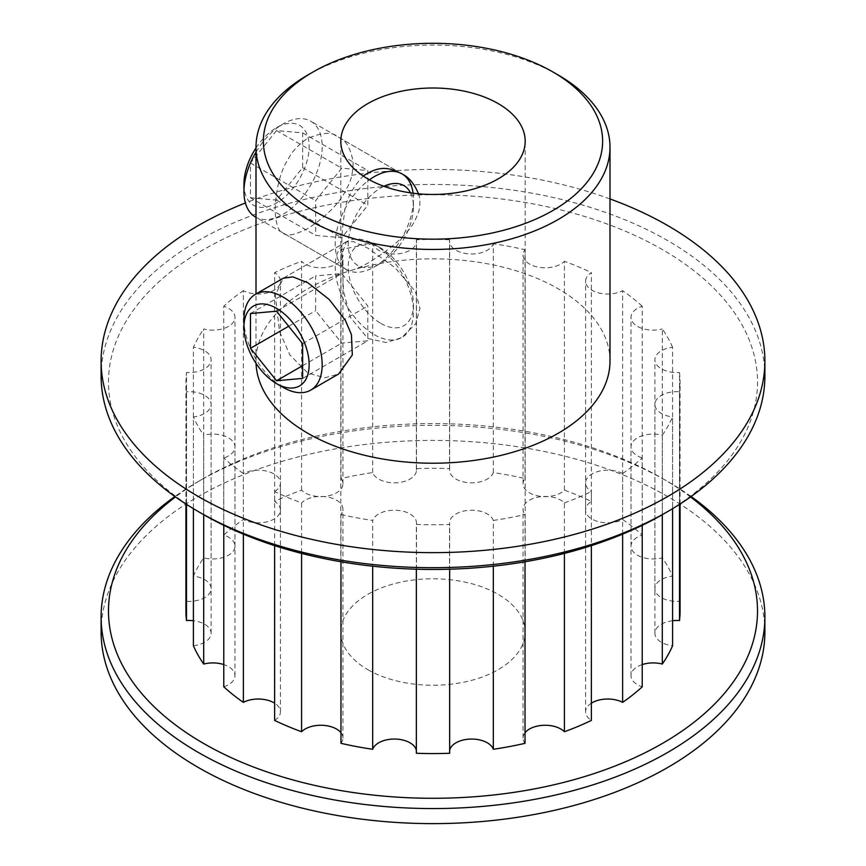 <?xml version="1.0" encoding="UTF-8"?>
<svg xmlns="http://www.w3.org/2000/svg" width="866" height="866" viewBox="0 0 866 866"><rect width="100%" height="100%" fill="white"/><g stroke="black" fill="none" stroke-linecap="round" stroke-linejoin="round"><path stroke-width="0.65" stroke-dasharray="4.33 3.25" d="M243.952 319.63A55.316 31.934 -120 0 0 283.063 387.373M374.329 334.687A55.316 31.934 -120 0 0 401.986 337.426A55.316 31.934 -120 0 0 413.439 312.106A55.316 31.934 -120 0 0 374.329 244.353A55.316 31.934 -120 0 0 346.671 241.614A55.316 31.934 -120 0 0 338.195 285.942A55.316 31.934 -120 0 0 374.329 334.687M380.845 323.397A46.093 26.608 -120 0 0 413.439 304.572A46.093 26.608 -120 0 0 380.845 248.12A46.093 26.608 -120 0 0 348.251 266.945A46.093 26.608 -120 0 0 380.845 323.397M302.624 378.41L367.812 340.782L341.734 343.109L315.657 310.667L315.657 275.897L341.734 273.569L367.812 306.012L367.812 340.782M302.624 365.69L341.734 343.109M302.624 343.65L367.812 306.012M276.546 311.208L341.734 273.569M250.469 313.535L315.657 275.897M288.649 326.265L315.657 310.667M256 152.124A55.316 31.934 -60 0 1 283.063 123.925A55.316 31.934 -60 0 1 310.721 121.186A55.316 31.934 -60 0 1 319.208 165.503A55.316 31.934 -60 0 1 283.063 214.248A55.316 31.934 -60 0 1 255.416 216.987L346.671 269.683A55.316 31.934 -60 0 1 337.329 228.505A55.316 31.934 -60 0 1 369.446 179.792M413.071 193.205A55.316 31.934 -60 0 1 413.439 199.191A55.316 31.934 -60 0 1 374.329 266.945A55.316 31.934 -60 0 1 346.671 269.683M410.527 192.858A46.093 26.608 -60 0 1 413.439 206.725A46.093 26.608 -60 0 1 380.845 263.177L374.329 266.945L380.845 263.177A46.093 26.608 -60 0 1 348.294 242.556A46.093 26.608 -60 0 1 383.93 186.298M256 147.978A46.093 26.608 -60 0 1 276.546 127.692A46.093 26.608 -60 0 1 309.14 146.506A46.093 26.608 -60 0 1 276.546 202.958A46.093 26.608 -60 0 1 243.952 184.144M250.469 197.762L276.546 200.089L302.624 167.647L302.624 132.888L276.546 130.56L250.469 162.992L250.469 197.762L315.657 235.4L341.734 237.728L367.812 205.285L367.812 170.515L341.734 168.188L315.657 200.631L315.657 235.4M276.546 200.089L341.734 237.728M250.469 162.992L315.657 200.631M276.546 130.56L341.734 168.188M302.624 132.888L367.812 170.515M302.624 167.647L367.812 205.285M690.527 496.943A324.512 187.348 0 0 0 662.468 478.465A324.512 187.348 0 0 0 203.532 478.465A324.512 187.348 0 0 0 175.473 496.943M274.63 720.415A22.126 12.774 0 0 0 280.422 711.798A22.126 12.774 0 0 0 274.63 703.181M223.774 686.803A22.126 12.774 0 0 0 234.989 675.697A22.126 12.774 0 0 0 223.774 664.579M193.41 645.765A22.126 12.774 0 0 0 211.098 633.252A22.126 12.774 0 0 0 193.41 620.738M680.07 610.941A247.07 142.641 0 0 0 679.507 601.318A22.126 12.774 0 0 1 654.902 588.62A22.126 12.774 0 0 1 672.59 576.107A247.07 142.641 0 0 0 662.295 557.812A22.126 12.774 0 0 1 631.011 546.175A22.126 12.774 0 0 1 642.226 535.069A247.07 142.641 0 0 0 622.632 519.503A22.126 12.774 0 0 1 598.785 521.765A22.126 12.774 0 0 1 585.578 510.074A22.126 12.774 0 0 1 591.37 501.457A247.07 142.641 0 0 0 564.415 490.145A22.126 12.774 0 0 1 539.518 496.196A22.126 12.774 0 0 1 523.042 483.845A22.126 12.774 0 0 1 525.023 478.552A247.07 142.641 0 0 0 493.328 472.609A22.126 12.774 0 0 1 469.415 482.763A22.126 12.774 0 0 1 449.53 470.054A22.126 12.774 0 0 1 449.66 468.614A247.07 142.641 0 0 0 416.34 468.614A22.126 12.774 0 0 1 416.47 470.054A22.126 12.774 0 0 1 396.585 482.763A22.126 12.774 0 0 1 372.672 472.609A247.07 142.641 0 0 0 340.977 478.552A22.126 12.774 0 0 1 342.958 483.845A22.126 12.774 0 0 1 326.482 496.196A22.126 12.774 0 0 1 301.585 490.145A247.07 142.641 0 0 0 274.63 501.457A22.126 12.774 0 0 1 280.422 510.074A22.126 12.774 0 0 1 267.215 521.765A22.126 12.774 0 0 1 243.368 519.503A247.07 142.641 0 0 0 223.774 535.069A22.126 12.774 0 0 1 234.989 546.175A22.126 12.774 0 0 1 203.705 557.812A247.07 142.641 0 0 0 193.41 576.107A22.126 12.774 0 0 1 211.098 588.62A22.126 12.774 0 0 1 186.493 601.318A247.07 142.641 0 0 0 185.93 610.941M672.59 620.738A22.126 12.774 0 0 0 654.902 633.252A22.126 12.774 0 0 0 672.59 645.765M642.226 664.579A22.126 12.774 0 0 0 631.011 675.697A22.126 12.774 0 0 0 642.226 686.803M591.37 703.181A22.126 12.774 0 0 0 585.578 711.798A22.126 12.774 0 0 0 591.37 720.415M525.023 732.744A22.126 12.774 0 0 0 523.042 738.027A22.126 12.774 0 0 0 525.023 743.32M449.66 750.389A22.126 12.774 0 0 0 449.53 751.818A22.126 12.774 0 0 0 449.66 753.258M416.34 753.258A22.126 12.774 0 0 0 416.47 751.818A22.126 12.774 0 0 0 416.34 750.389M340.977 743.32A22.126 12.774 0 0 0 342.958 738.027A22.126 12.774 0 0 0 340.977 732.744M691.133 496.521A331.884 191.613 0 0 0 667.675 481.474A331.884 191.613 0 0 0 198.325 481.474A331.884 191.613 0 0 0 174.867 496.521M274.63 545.634L274.63 491.585A247.07 142.641 0 0 0 301.585 502.897L301.585 553.406M340.977 561.763L340.977 514.491A22.126 12.774 0 0 0 342.958 509.208A22.126 12.774 0 0 0 326.482 496.857A22.126 12.774 0 0 0 301.585 502.897M340.977 514.491A247.07 142.641 0 0 0 372.672 520.434L372.672 566.191M416.34 569.211L416.34 524.428A22.126 12.774 0 0 0 416.47 522.999A22.126 12.774 0 0 0 396.585 510.28A22.126 12.774 0 0 0 372.672 520.434M416.34 524.428A247.07 142.641 0 0 0 449.66 524.428L449.66 569.211M493.328 566.191L493.328 520.434A22.126 12.774 0 0 0 469.415 510.28A22.126 12.774 0 0 0 449.53 522.999A22.126 12.774 0 0 0 449.66 524.428M493.328 520.434A247.07 142.641 0 0 0 525.023 514.491L525.023 561.763M564.415 553.406L564.415 502.897A22.126 12.774 0 0 0 539.518 496.857A22.126 12.774 0 0 0 523.042 509.208A22.126 12.774 0 0 0 525.023 514.491M564.415 502.897A247.07 142.641 0 0 0 591.37 491.585L591.37 545.634M622.632 534.138L622.632 473.54A22.126 12.774 0 0 0 598.785 471.277A22.126 12.774 0 0 0 585.578 482.968A22.126 12.774 0 0 0 591.37 491.585M622.632 473.54A247.07 142.641 0 0 0 642.226 457.973L642.226 525.316M662.295 514.685L662.295 435.241A22.126 12.774 0 0 0 631.011 446.867A22.126 12.774 0 0 0 642.226 457.973M662.295 435.241A247.07 142.641 0 0 0 672.59 416.936L672.59 508.678M679.507 504.38L679.507 391.724A22.126 12.774 0 0 0 654.902 404.422A22.126 12.774 0 0 0 672.59 416.936M679.507 391.724A247.07 142.641 0 0 0 680.07 382.112A247.07 142.641 0 0 0 679.507 372.488L679.507 601.318M672.59 576.107L672.59 347.277A22.126 12.774 0 0 0 654.902 359.791A22.126 12.774 0 0 0 679.507 372.488M672.59 347.277A247.07 142.641 0 0 0 662.295 328.983L662.295 557.812M642.226 535.069L642.226 306.239A22.126 12.774 0 0 0 631.011 317.346A22.126 12.774 0 0 0 662.295 328.983M642.226 306.239A247.07 142.641 0 0 0 622.632 290.673L622.632 519.503M591.37 501.457L591.37 272.628A22.126 12.774 0 0 0 585.578 281.244A22.126 12.774 0 0 0 598.785 292.935A22.126 12.774 0 0 0 622.632 290.673M564.415 490.145L564.415 261.315A247.07 142.641 0 0 1 591.37 272.628M525.023 478.552L525.023 249.722A22.126 12.774 0 0 0 523.042 255.015A22.126 12.774 0 0 0 539.518 267.367A22.126 12.774 0 0 0 564.415 261.315M493.328 472.609L493.328 243.779A247.07 142.641 0 0 1 525.023 249.722M449.66 468.614L449.66 239.785A22.126 12.774 0 0 0 449.53 241.224A22.126 12.774 0 0 0 469.415 253.933A22.126 12.774 0 0 0 493.328 243.779M416.34 468.614L416.34 239.785A247.07 142.641 0 0 1 449.66 239.785M372.672 472.609L372.672 243.779A22.126 12.774 0 0 0 396.585 253.933A22.126 12.774 0 0 0 416.47 241.224A22.126 12.774 0 0 0 416.34 239.785M340.977 478.552L340.977 249.722A247.07 142.641 0 0 1 372.672 243.779M301.585 490.145L301.585 261.315A22.126 12.774 0 0 0 326.482 267.367A22.126 12.774 0 0 0 342.958 255.015A22.126 12.774 0 0 0 340.977 249.722M274.63 501.457L274.63 272.628A247.07 142.641 0 0 1 301.585 261.315M243.368 519.503L243.368 290.673A22.126 12.774 0 0 0 267.215 292.935A22.126 12.774 0 0 0 280.422 281.244A22.126 12.774 0 0 0 274.63 272.628M223.774 535.069L223.774 306.239A247.07 142.641 0 0 1 243.368 290.673M203.705 557.812L203.705 328.983A22.126 12.774 0 0 0 234.989 317.346A22.126 12.774 0 0 0 223.774 306.239M193.41 576.107L193.41 347.277A247.07 142.641 0 0 1 203.705 328.983M186.493 601.318L186.493 372.488A22.126 12.774 0 0 0 211.098 359.791A22.126 12.774 0 0 0 193.41 347.277M186.493 504.38L186.493 391.724A247.07 142.641 0 0 1 185.93 382.112A247.07 142.641 0 0 1 186.493 372.488M193.41 508.678L193.41 416.936A22.126 12.774 0 0 0 211.098 404.422A22.126 12.774 0 0 0 186.493 391.724M203.705 514.685L203.705 435.241A247.07 142.641 0 0 1 193.41 416.936M223.774 525.316L223.774 457.973A22.126 12.774 0 0 0 234.989 446.867A22.126 12.774 0 0 0 203.705 435.241M243.368 534.138L243.368 473.54A247.07 142.641 0 0 1 223.774 457.973M274.63 491.585A22.126 12.774 0 0 0 280.422 482.968A22.126 12.774 0 0 0 267.215 471.277A22.126 12.774 0 0 0 243.368 473.54M764.884 632.018A331.884 191.613 0 0 0 433 440.404A331.884 191.613 0 0 0 101.116 632.018M662.468 514.588A324.512 187.348 0 0 0 662.458 249.625A324.512 187.348 0 0 0 203.542 249.625A324.512 187.348 0 0 0 203.532 514.577M367.812 669.645A92.186 53.227 0 0 0 468.279 681.185A92.186 53.227 0 0 0 525.186 632.018A92.186 53.227 0 0 0 433 578.791A92.186 53.227 0 0 0 340.814 632.018A92.186 53.227 0 0 0 367.812 669.645M764.884 376.082A331.884 191.613 0 0 0 433 184.48A331.884 191.613 0 0 0 101.116 376.082M367.812 338.444L386.236 342.546L401.629 337.632L415.767 323.657L419.967 308.285L415.442 291.582L394.983 267.594L367.812 248.12L353.555 241.614L346.313 241.831L341.994 254.074L343.456 291.019L350.405 317.53L367.812 338.444M418.505 193.8C420.205 198.823 420.335 204.549 418.906 210.968C415.637 220.31 411.653 227.26 406.977 231.817C399.237 241.365 386.193 251.811 367.812 263.177C354.605 270.192 347.439 272.281 346.313 269.467C343.824 269.12 342.341 264.184 341.864 254.68C341.453 234.946 342.806 223.666 344.3 214.811C345.198 201.464 351.509 188.539 363.233 176.025M338.595 137.272C345.848 139.902 350.708 148.216 353.155 162.223C352.841 173.243 350.86 181.654 347.244 187.446C340.89 201.735 327.759 215.439 307.841 228.548C294.364 235.227 286.17 236.732 283.279 233.073C278.776 232.207 276.016 224.781 275.009 210.795C276.038 187.89 280.649 170.31 288.833 158.067C291.853 151.766 297.904 145.326 306.975 138.733C322.163 132.162 332.706 131.675 338.595 137.272L402.744 174.337M610 198.942A331.884 191.613 0 0 0 245.392 202.969M346.671 241.614L283.279 278.213L275.301 295.219L279.523 331.418L289.839 354.887L307.841 373.073L324.858 377.771L338.574 374.036M610 361.035A177 102.188 0 0 0 433 258.837A177 102.188 0 0 0 256 361.035A177 102.188 0 0 0 256.044 363.395M558.159 74.996A177 102.188 0 0 0 307.841 74.996M380.845 248.12L374.329 244.353M413.439 304.572L413.439 312.106M401.986 173.871L310.721 121.186M413.439 206.725L413.439 199.191M276.546 127.692L283.063 123.925M203.532 478.465L198.325 481.474M662.468 478.465L667.675 481.474M342.958 738.027L342.958 509.208M416.47 751.818L416.47 522.999M449.53 751.818L449.53 522.999M523.042 738.027L523.042 509.208M585.578 711.798L585.578 482.968M631.011 675.697L631.011 446.867M654.902 633.252L654.902 404.422M680.07 504.023L680.07 382.112M654.902 588.62L654.902 359.791M631.011 546.175L631.011 317.346M585.578 510.074L585.578 281.244M523.042 483.845L523.042 255.015M449.53 470.054L449.53 241.224M416.47 470.054L416.47 241.224M342.958 483.845L342.958 255.015M280.422 510.074L280.422 281.244M234.989 546.175L234.989 317.346M211.098 588.62L211.098 359.791M185.93 504.023L185.93 382.112M211.098 633.252L211.098 404.422M234.989 675.697L234.989 446.867M280.422 711.798L280.422 482.968M525.186 632.018L525.186 141.234M340.814 632.018L340.814 141.234M346.313 241.831L283.279 278.224M346.313 269.467L283.279 233.073M256 361.035L256 293.975"/><path stroke-width="1.3" d="M276.546 383.606L283.063 387.373A55.316 31.934 -120 0 0 310.721 390.111A55.316 31.934 -120 0 0 310.721 326.244A55.316 31.934 -120 0 0 255.416 294.31A55.316 31.934 -120 0 0 243.952 319.63L243.952 327.153A46.093 26.608 -120 0 0 276.546 383.606A46.093 26.608 -120 0 0 276.546 383.616A46.093 26.608 -120 0 0 309.14 364.792A46.093 26.608 -120 0 0 276.546 308.339A46.093 26.608 -120 0 0 243.952 327.153M283.063 387.373L276.546 383.616M302.624 378.41L276.546 380.737L250.469 348.305L250.469 313.535L276.546 311.208L302.624 343.65L302.624 378.41M276.546 380.737L302.624 365.69M250.469 348.305L288.649 326.265M255.416 216.987A55.316 31.934 -60 0 1 243.952 191.667A55.316 31.934 -60 0 1 256 152.124M369.446 179.792A55.316 31.934 -60 0 1 401.986 173.871A55.316 31.934 -60 0 1 413.071 193.205M383.93 186.298A46.093 26.608 -60 0 1 410.527 192.858M243.952 191.667L243.952 184.144A46.093 26.608 -60 0 1 256 147.978M175.473 496.943A324.512 187.348 0 0 0 203.542 743.418A324.512 187.348 0 0 0 646.913 751.818A324.512 187.348 0 0 0 690.527 496.943M274.63 545.634L274.63 720.415A247.07 142.641 0 0 0 301.585 731.727L301.585 553.406M274.63 703.181A22.126 12.774 0 0 0 243.368 702.369L243.368 534.138M223.774 525.316L223.774 686.803A247.07 142.641 0 0 0 243.368 702.369M223.774 664.579A22.126 12.774 0 0 0 203.705 664.06L203.705 514.685M193.41 508.678L193.41 645.765A247.07 142.641 0 0 0 203.705 664.06M193.41 620.738A22.126 12.774 0 0 0 186.493 620.554L186.493 504.38M185.93 504.023L185.93 610.941A247.07 142.641 0 0 0 186.493 620.554M672.59 620.738A22.126 12.774 0 0 1 679.507 620.554A247.07 142.641 0 0 0 680.07 610.941L680.07 504.023M642.226 664.579A22.126 12.774 0 0 1 662.295 664.06A247.07 142.641 0 0 0 672.59 645.765L672.59 508.678M591.37 703.181A22.126 12.774 0 0 1 622.632 702.369A247.07 142.641 0 0 0 642.226 686.803L642.226 525.316M525.023 732.744A22.126 12.774 0 0 1 544.173 725.275A22.126 12.774 0 0 1 564.415 731.727A247.07 142.641 0 0 0 591.37 720.415L591.37 545.634M449.66 750.389A22.126 12.774 0 0 1 470.66 739.066A22.126 12.774 0 0 1 493.328 749.263A247.07 142.641 0 0 0 525.023 743.32L525.023 561.763M416.34 569.211L416.34 753.258A247.07 142.641 0 0 0 449.66 753.258L449.66 569.211M416.34 750.389A22.126 12.774 0 0 0 395.34 739.066A22.126 12.774 0 0 0 372.672 749.263L372.672 566.191M340.977 561.763L340.977 743.32A247.07 142.641 0 0 0 372.672 749.263M340.977 732.744A22.126 12.774 0 0 0 321.827 725.275A22.126 12.774 0 0 0 301.585 731.727M174.867 496.521A331.884 191.613 0 0 0 101.116 616.96A331.884 191.613 0 0 0 198.325 752.446A331.884 191.613 0 0 0 560.01 793.981A331.884 191.613 0 0 0 764.884 616.96A331.884 191.613 0 0 0 691.133 496.521M493.328 749.263L493.328 566.191M564.415 731.727L564.415 553.406M622.632 702.369L622.632 534.138M662.295 664.06L662.295 514.685M679.507 620.554L679.507 504.38M101.116 616.96L101.116 632.018A331.884 191.613 0 0 0 198.325 767.503A331.884 191.613 0 0 0 560.01 809.039A331.884 191.613 0 0 0 764.884 632.018L764.884 616.96M245.392 202.969A331.884 191.613 0 0 0 101.116 361.035L101.116 376.082A331.884 191.613 0 0 0 198.325 511.568L203.532 514.588A324.512 187.348 0 0 0 203.532 514.588A324.512 187.348 0 0 0 203.542 514.588A324.512 187.348 0 0 0 662.468 514.588L667.675 511.568A331.884 191.613 0 0 0 764.884 376.082L764.884 361.035A331.884 191.613 0 0 0 610 198.942M667.675 511.568A331.884 191.613 0 0 1 198.325 511.579A331.884 191.613 0 0 0 198.325 511.579L203.542 514.588M367.812 178.872A92.186 53.227 0 0 0 468.279 190.412A92.186 53.227 0 0 0 525.186 141.234A92.186 53.227 0 0 0 433 88.007A92.186 53.227 0 0 0 340.814 141.234A92.186 53.227 0 0 0 367.812 178.872M363.233 176.025C382.436 163.111 392.439 169.725 401.629 173.665M402.744 174.337C409.174 177.573 414.435 184.057 418.505 193.8M101.116 361.035A331.884 191.613 0 0 0 198.325 496.521A331.884 191.613 0 0 0 560.01 538.057A331.884 191.613 0 0 0 764.884 361.035M313.059 210.481A169.628 97.934 0 0 0 552.941 210.481A169.628 97.934 0 0 0 552.952 71.986A169.628 97.934 0 0 0 313.048 71.986A169.628 97.934 0 0 0 313.059 210.481M338.574 374.036L352.332 354.919L351.412 334.503L345.328 320.279L329.221 299.484L307.841 282.749L292.87 276.871L283.269 278.224L255.416 294.31M256.044 363.395A177 102.188 0 0 0 307.841 433.292A177 102.188 0 0 0 500.732 455.44A177 102.188 0 0 0 610 361.035L610 147.252A177 102.188 0 0 0 558.159 74.996L552.952 71.986M313.048 71.986L307.841 74.996A177 102.188 0 0 0 256 147.252A177 102.188 0 0 0 307.841 219.52A177 102.188 0 0 0 500.732 241.668A177 102.188 0 0 0 610 147.252M338.595 374.025L310.721 390.111M256 293.975L256 147.252"/></g></svg>
